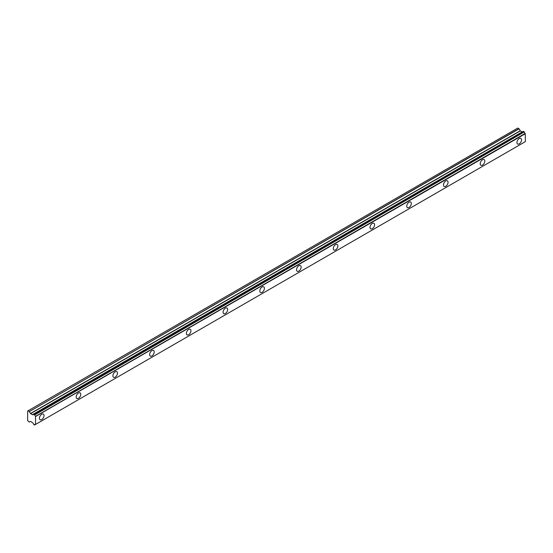 <?xml version="1.0" encoding="UTF-8"?>
<svg xmlns="http://www.w3.org/2000/svg" width="553" height="553" viewBox="0 0 553 553"><rect width="100%" height="100%" fill="white"/><g stroke="black" fill="none" stroke-linecap="round" stroke-linejoin="round"><path stroke-width="0.83" d="M519.226 143.87A3.249 1.873 120 0 0 521.348 141.008A3.249 1.873 120 0 0 520.85 138.402A3.249 1.873 120 0 0 519.226 138.568A3.249 1.873 120 0 0 517.11 141.423A3.249 1.873 120 0 0 517.608 144.029A3.249 1.873 120 0 0 519.226 143.87M41.731 419.547A3.249 1.873 120 0 0 43.853 416.685A3.249 1.873 120 0 0 43.355 414.086A3.249 1.873 120 0 0 41.731 414.245A3.249 1.873 120 0 0 39.609 417.107A3.249 1.873 120 0 0 40.106 419.706A3.249 1.873 120 0 0 41.731 419.547M78.464 398.34A3.249 1.873 120 0 0 80.579 395.478A3.249 1.873 120 0 0 80.081 392.879A3.249 1.873 120 0 0 78.464 393.038A3.249 1.873 120 0 0 76.342 395.9A3.249 1.873 120 0 0 76.839 398.499A3.249 1.873 120 0 0 78.464 398.34M115.19 377.132A3.249 1.873 120 0 0 117.312 374.277A3.249 1.873 120 0 0 116.814 371.671A3.249 1.873 120 0 0 115.19 371.83A3.249 1.873 120 0 0 113.068 374.692A3.249 1.873 120 0 0 113.565 377.298A3.249 1.873 120 0 0 115.19 377.132M151.923 355.932A3.249 1.873 120 0 0 154.045 353.07A3.249 1.873 120 0 0 153.547 350.464A3.249 1.873 120 0 0 151.923 350.63A3.249 1.873 120 0 0 149.801 353.491A3.249 1.873 120 0 0 150.298 356.091A3.249 1.873 120 0 0 151.923 355.932M188.656 334.724A3.249 1.873 120 0 0 190.771 331.862A3.249 1.873 120 0 0 190.273 329.263A3.249 1.873 120 0 0 188.656 329.422A3.249 1.873 120 0 0 186.534 332.284A3.249 1.873 120 0 0 187.032 334.883A3.249 1.873 120 0 0 188.656 334.724M225.382 313.516A3.249 1.873 120 0 0 227.504 310.655A3.249 1.873 120 0 0 227.006 308.056A3.249 1.873 120 0 0 225.382 308.215A3.249 1.873 120 0 0 223.26 311.076A3.249 1.873 120 0 0 223.758 313.675A3.249 1.873 120 0 0 225.382 313.516M262.115 292.309A3.249 1.873 120 0 0 264.237 289.447A3.249 1.873 120 0 0 263.74 286.848A3.249 1.873 120 0 0 262.115 287.007A3.249 1.873 120 0 0 259.993 289.869A3.249 1.873 120 0 0 260.491 292.468A3.249 1.873 120 0 0 262.115 292.309M298.841 271.101A3.249 1.873 120 0 0 300.963 268.24A3.249 1.873 120 0 0 300.466 265.64A3.249 1.873 120 0 0 298.841 265.799A3.249 1.873 120 0 0 296.726 268.661A3.249 1.873 120 0 0 297.224 271.267A3.249 1.873 120 0 0 298.841 271.101M335.574 249.901A3.249 1.873 120 0 0 337.696 247.039A3.249 1.873 120 0 0 337.199 244.433A3.249 1.873 120 0 0 335.574 244.599A3.249 1.873 120 0 0 333.452 247.454A3.249 1.873 120 0 0 333.95 250.06A3.249 1.873 120 0 0 335.574 249.901M372.307 228.693A3.249 1.873 120 0 0 374.429 225.831A3.249 1.873 120 0 0 373.932 223.232A3.249 1.873 120 0 0 372.307 223.391A3.249 1.873 120 0 0 370.185 226.253A3.249 1.873 120 0 0 370.683 228.852A3.249 1.873 120 0 0 372.307 228.693M409.033 207.486A3.249 1.873 120 0 0 411.155 204.624A3.249 1.873 120 0 0 410.658 202.025A3.249 1.873 120 0 0 409.033 202.184A3.249 1.873 120 0 0 406.918 205.045A3.249 1.873 120 0 0 407.416 207.645A3.249 1.873 120 0 0 409.033 207.486M445.766 186.278A3.249 1.873 120 0 0 447.889 183.416A3.249 1.873 120 0 0 447.391 180.817A3.249 1.873 120 0 0 445.766 180.976A3.249 1.873 120 0 0 443.644 183.838A3.249 1.873 120 0 0 444.142 186.437A3.249 1.873 120 0 0 445.766 186.278M482.499 165.071A3.249 1.873 120 0 0 484.622 162.209A3.249 1.873 120 0 0 484.124 159.61A3.249 1.873 120 0 0 482.499 159.769A3.249 1.873 120 0 0 480.377 162.63A3.249 1.873 120 0 0 480.875 165.236A3.249 1.873 120 0 0 482.499 165.071M34.666 424.863A1.237 0.712 60 0 1 34.915 424.428A1.237 0.712 60 0 1 35.427 424.434L34.251 424.953L33.553 424.213A1.237 0.712 60 0 0 32.745 422.879L30.602 421.427L29.226 422.05L27.65 420.633L27.691 411.003L517.829 128.04L28.051 410.796M522.288 131.967L520.345 130.902L519.101 128.835L517.829 128.04M522.488 131.925L33.657 414.169L523.304 131.469M523.394 131.42L524.306 131.939L34.666 414.916L524.306 131.939M35.53 424.434L525.274 141.686L35.53 424.434L35.53 416.34L525.17 133.467A1.237 0.712 60 0 1 524.41 132.167M525.274 133.591L525.35 141.637L35.606 424.393M522.378 131.918L32.551 414.715L30.602 413.651L29.357 411.584L519.101 128.835M518.97 128.697L29.357 411.584M29.226 411.446L28.085 410.789M525.17 133.467L35.53 416.34M35.427 416.215A1.237 0.712 60 0 1 34.666 414.916M34.562 414.688L33.657 414.169M32.745 414.674A1.237 0.712 60 0 0 33.304 414.702A1.237 0.712 60 0 0 33.553 414.273L523.345 131.427M35.606 416.471L525.35 133.722M34.659 424.911L35.454 424.448M523.705 131.427L33.961 414.183M34.251 414.349L523.995 131.6M520.214 130.764L30.47 413.52M30.602 413.651L520.345 130.902M522.163 131.953L32.42 414.702M517.781 128.054L27.691 411.003M35.482 424.455L34.618 424.953"/></g></svg>
